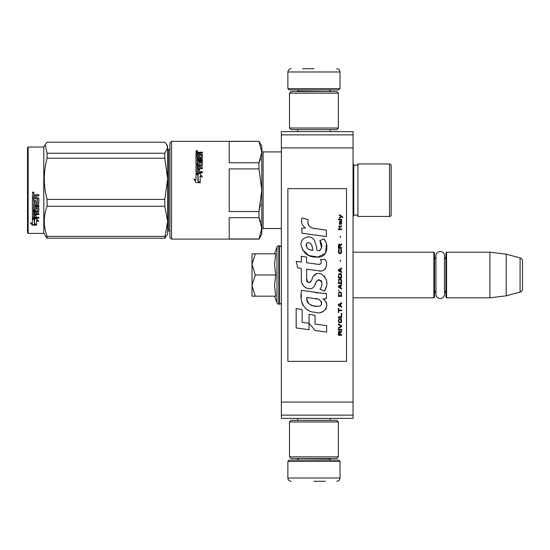 <?xml version="1.0" encoding="UTF-8"?>
<svg xmlns="http://www.w3.org/2000/svg" width="550" height="550" viewBox="0 0 550 550"><rect width="100%" height="100%" fill="white"/><g stroke="black" fill="none" stroke-linecap="round" stroke-linejoin="round"><path stroke-width="0.82" d="M281.353 184.841L281.353 196.206M281.353 354.296L281.353 365.661M281.353 134.874L281.353 131.615L353.045 131.615L353.045 418.385L281.353 418.385L281.353 134.874L353.045 134.874M281.353 147.909L353.045 147.909M281.353 402.091L353.045 402.091M281.353 415.126L353.045 415.126M281.353 400.132L281.353 359.728M353.045 252.189L433.861 252.189L434.514 252.842L434.514 297.158L433.861 297.811L353.045 297.811M435.951 290.874A3.912 3.912 32.1 0 0 434.514 293.899A3.912 3.912 32.1 0 1 435.951 290.874L435.951 294.243A4.269 4.269 0 0 0 440.22 298.512A4.269 4.269 0 0 0 444.489 294.243L444.489 255.757A4.269 4.269 0 0 0 440.22 251.488A4.269 4.269 0 0 0 435.951 255.757L435.951 259.126A3.912 3.912 147.8 0 1 434.514 256.101M445.919 256.101A3.912 3.912 -137.8 0 1 444.489 259.126A3.912 3.912 -137.8 0 0 445.919 256.101M446.572 252.189L489.913 252.189L489.913 297.811L506.206 295.811L520.087 292.091A3.259 3.259 -55.9 0 0 522.5 288.942L522.5 261.058A3.259 3.259 -124.1 0 0 520.087 257.909L520.087 292.091L506.206 295.811L489.913 297.811L446.572 297.811L445.919 297.158L445.919 252.842L446.572 252.189L446.572 297.811M489.913 252.189L506.206 254.189L520.087 257.909A3.259 3.259 -124.1 0 1 522.5 261.058L522.5 288.942A3.259 3.259 -55.9 0 1 520.087 292.091M433.861 252.189L433.861 297.811L434.514 297.158M445.919 293.899A3.912 3.912 -42.2 0 0 444.489 290.874M506.206 254.189L506.206 295.811M252.024 275L252.024 264.413L255.303 275L252.024 285.368L252.024 275M274.539 253.818L276.973 247.122A1.952 1.952 140.8 0 1 278.816 245.836L279.4 245.836A1.952 1.952 -130.2 0 1 281.353 247.789A1.952 1.952 -130.2 0 0 279.4 245.836L279.4 304.164A1.952 1.952 -49.8 0 0 281.353 302.211M278.816 245.836L278.816 304.164L279.4 304.164M276.973 247.122L276.973 302.878A1.952 1.952 39.2 0 0 278.816 304.164A1.952 1.952 39.2 0 1 276.973 302.878L274.539 296.182L276.973 302.878M252.024 296.182L255.303 296.182L252.024 296.182L252.024 285.814L255.303 296.182L275.729 296.182L274.539 285.904L275.729 275L274.539 264.186L275.729 253.818L255.303 253.818L252.024 264.413L252.024 253.818L255.303 253.818L252.024 253.818M252.024 285.814L252.024 285.368M275.729 275L255.303 275M340.01 88.598L287.87 88.598L289.176 89.904L338.711 89.904L340.01 88.598L340.01 71.981C339.817 70.001 338.731 68.915 336.751 68.722M313.94 68.722L302.534 68.722M287.87 461.402L289.176 460.096L338.711 460.096L340.01 461.402L287.87 461.402L287.87 478.019C288.062 479.999 289.149 481.085 291.129 481.277M313.94 481.277L325.346 481.277M435.951 255.757L435.951 294.243A4.269 4.269 0 0 0 440.22 298.512A4.269 4.269 0 0 0 444.489 294.243M289.499 456.837L338.381 456.837L336.751 458.466L291.129 458.466L289.499 456.837L289.499 421.967L338.381 421.967L336.751 420.337L291.129 420.337L289.499 421.967M338.381 93.163L289.499 93.163L291.129 91.534L336.751 91.534L338.381 93.163L338.381 128.033L336.751 129.662L291.129 129.662L289.499 128.033L338.381 128.033M391.174 165.605L391.174 214.809L391.174 165.605A1.629 1.629 -132.2 0 0 389.544 163.976L357.94 163.976L357.94 216.439A2.606 2.606 0 0 0 353.746 215.738L353.746 164.677L353.045 163.976M357.94 163.976A2.606 2.606 0 0 1 353.746 164.677M260.679 221.691L258.981 217.656L261.8 228.305L261.8 234.204L258.981 239.092L171.538 239.092L171.538 141.329L258.981 141.329L261.8 146.218L261.8 152.109L258.981 162.766L260.679 158.723M258.981 168.898L261.8 190.211L261.8 228.305L258.981 238.961L229.212 238.961L229.212 217.656L258.981 217.656L258.981 211.516L229.212 211.516L229.212 168.898L258.981 168.898L258.981 162.766L229.212 162.766L229.212 141.453L258.981 141.329M258.981 141.453L261.8 152.109L261.8 190.211L261.8 152.109L261.8 190.211L258.981 211.516L260.556 204.181M391.174 214.809A1.629 1.629 -47.8 0 1 389.544 216.439L357.94 216.439M353.045 216.439L353.746 215.738M169.909 148.17A1.306 1.306 -136.3 0 1 168.603 149.476L168.603 230.945A1.306 1.306 -43.7 0 1 169.909 232.244M171.538 239.092L169.909 237.462L169.909 142.959L171.538 141.329M261.8 228.305L261.8 190.211L261.8 228.305M200.117 173.553L202.194 177.066L200.179 175.917L200.179 182.387L198.192 181.184L198.192 174.783L195.979 173.553L200.117 173.553L196.377 173.772M202.194 177.244L200.117 173.772M200.179 182.765L197.966 181.321L200.179 182.662L196.006 182.662L193.923 178.915L195.979 180.132L193.923 179.066M197.966 175.113L195.979 174.02M195.979 180.132L195.979 173.807L197.966 174.914L197.966 181.321M200.998 165.33L196.481 165.66L200.998 165.66L201.19 162.312L199.595 162.312L199.595 164.161L199.086 164.594L196.481 164.594L195.979 164.161L195.979 155.554L197.182 155.554L197.182 157.933L197.182 157.499L198.385 157.644L198.385 158.077L198.385 155.987L199.595 155.987L199.595 158.077L199.595 157.644L201.19 157.499L201.19 157.933L201.19 154.983L195.979 154.846L195.979 152.474L202.393 152.137L202.393 152.955L195.979 152.976M202.393 152.955L199.595 153.306L199.595 154.626L202.393 154.983M197.374 163.542L197.374 163.9L198.192 163.542L197.182 163.377L197.182 163.735L197.182 160.524L202.393 160.524L202.393 159.569L197.182 159.569L197.182 158.62L201.891 158.62L202.393 158.235L202.393 154.509L199.595 154.144M197.182 159.569L197.182 159.974L202.393 159.974M198.192 163.542L198.385 161.549L198.894 161.143L198.894 161.528L201.891 161.528L202.393 161.934M198.894 161.143L201.891 161.143L201.891 161.528M197.374 171.703L198.385 171.703L197.182 171.772L197.182 168.685L202.393 168.685L202.393 167.613L199.595 167.613L199.595 166.203L201.891 166.203L202.393 165.77L202.393 161.549L201.891 161.143M199.595 167.613L202.393 167.908M198.385 171.703L198.385 169.132L199.595 169.132L199.595 171.951L202.393 171.951M196.481 165.33L195.979 165.77L195.979 172.363L196.481 172.838L202.393 172.838L202.393 171.703L199.595 171.703M201.19 165.165L200.998 165.66M197.182 167.743L197.374 166.203L198.385 166.203L198.385 167.613L197.374 167.613M198.385 167.613L197.374 167.908M197.182 154.626L197.182 154.144L197.182 154.626L198.385 154.626L198.385 154.144L197.182 154.144L197.374 152.955L198.385 152.955L198.385 154.626M199.595 158.077L201.19 157.933M199.595 156.441L198.385 156.441M198.385 158.077L197.182 157.933M197.182 156.014L195.979 156.014M195.979 166.093L196.481 165.66M199.595 169.407L198.385 169.407M198.385 161.934L198.894 161.528M199.788 152.137L199.788 152.639M196.212 151.429L197.361 151.271L196.852 151.167L197.361 150.81L196.302 150.81L196.212 151.793M197.361 151.484L196.212 151.394M197.278 151.484L196.852 151.683M196.852 151.058L197.292 151.167M196.79 150.528L197.608 151.058L196.79 151.587L196.79 150.838M261.8 229.804A1.306 1.306 43.6 0 1 263.106 228.498L281.353 228.498M261.8 150.618A1.306 1.306 136.4 0 0 263.106 151.917L263.106 228.498M281.353 151.917L263.106 151.917M391.174 188.822L391.174 191.593M166.801 144.787L167.626 146.218L167.626 147.703L166.733 144.664L164.801 142.203L47.087 142.203L45.162 144.664L47.087 153.23L164.801 153.23L167.626 147.703L167.626 178.778L164.801 158.242L164.801 153.23M28.153 147.029L28.153 233.386L27.5 232.732L27.5 147.682L28.153 147.029L43.794 147.029L43.794 233.386L47.087 238.219L164.801 238.219L167.626 221.347L167.626 234.204L164.801 238.219M167.626 221.347L164.801 206.25L164.801 199.403L167.626 178.778M167.626 221.286L167.626 178.86M47.087 238.219L47.087 236.383C43.361 226.339 43.361 216.294 47.087 206.25L47.087 199.403L164.801 199.403M47.087 199.403C43.361 185.68 43.361 171.964 47.087 158.242L164.801 158.242M47.087 158.242L47.087 153.23M47.087 236.383L164.801 236.383M47.087 206.25L164.801 206.25M34.602 219.299L34.602 219.746L32.388 218.776L36.527 218.776L38.61 221.451L36.589 220.605L36.589 225.005L34.602 224.249L34.602 219.299L33.385 218.776M36.589 224.476L34.602 223.74M36.589 220.151L36.589 220.605L36.589 220.151L38.61 220.983M34.375 219.649L32.388 218.542M32.422 225.17L36.589 225.17L34.375 224.338L34.375 219.842L32.388 218.976L32.388 223.568L30.332 222.757L32.422 225.17L30.972 223.011M36.589 224.647L34.375 223.822M35.179 224.647L32.422 224.647M37.599 198.832L32.388 198.763L32.388 195.181L32.89 194.631L34.705 194.631L35.454 195.442L36.204 194.631L38.809 194.631L38.809 195.931L36.513 195.931L36.004 196.474L36.004 197.746L38.301 197.746L38.809 198.275L38.809 203.328L38.301 203.816L33.591 203.816L33.591 204.978L38.809 204.978L38.809 206.119L33.591 206.119L33.791 209.502L34.801 209.323L34.801 207.302L35.303 206.834L38.301 206.834L38.809 207.302L38.809 211.798L38.301 212.231L36.004 212.231L36.004 213.593L38.809 213.593L38.809 214.596L33.591 214.596L33.591 217.106L34.801 217.257L34.801 215.002L36.004 215.002L36.004 217.257L38.809 217.257L38.809 218.199L32.89 218.199L32.388 217.807L32.388 211.798L32.89 211.358L37.407 211.358L37.599 208.161L36.004 208.161L36.004 210.155L35.502 210.602L32.89 210.602L32.388 210.155L32.388 199.767L33.591 199.767L33.791 202.579L34.801 202.579L34.801 200.365L36.004 200.365L36.004 202.579L37.407 202.579L37.599 198.832L32.388 198.633M35.502 210.602L32.388 209.853M37.407 207.982L36.004 207.886M33.591 214.596L33.591 214.232L38.809 214.232M33.591 206.119L38.809 205.879M38.301 203.816L33.591 203.816M36.004 196.474L36.513 195.848L38.809 195.848M33.199 191.923L34.017 192.83L33.199 193.738L32.388 192.83L33.199 191.923M34.017 192.816L33.199 193.683L32.388 192.809M33.591 212.403L34.801 212.231L34.801 213.593L33.591 213.428L33.591 212.066L33.591 213.077M34.801 211.901L33.591 212.066M33.791 195.931L34.801 195.931L34.801 197.746L33.591 197.746L33.591 196.144M34.801 195.931L33.791 195.848M36.004 209.853L35.502 210.292M38.809 217.779L32.89 217.779L32.388 217.394M36.004 211.901L38.301 211.901L38.809 211.468M38.809 203.129L38.301 203.617M33.041 192.411L33.77 192.411L33.268 192.768L33.77 193.201L32.622 193.201L32.718 192.411M33.048 193.022L32.856 192.665L33.048 193.022M342.753 217.676L342.753 216.989L339.419 214.713L339.419 215.394L340.876 216.418L339.419 217.676L339.419 218.357L341.364 216.762L342.753 217.676M341.639 335.287L341.639 334.606L340.182 334.606L340.182 332.668L341.639 331.76L341.639 330.962L340.044 331.987L339.632 331.189L338.938 331.189L338.449 331.987L338.381 335.287L341.639 335.287M338.381 330.048L341.639 330.048L341.639 329.368L338.381 329.368L338.381 330.048M338.381 328.453L341.639 326.631L341.639 325.724L338.381 323.902L338.381 324.582L341.227 326.178L338.381 327.772L338.381 328.453M338.381 320.258L338.869 322.651L341.158 322.651L341.639 321.166L341.158 318.78L339.144 318.546L338.381 320.258M338.381 316.841L338.381 317.522L341.639 317.522L341.639 313.424L341.227 313.424L341.227 316.841L338.381 316.841M341.639 303.407L341.639 302.727L338.381 304.549L338.381 305.456L341.639 307.278L341.639 306.597L340.808 306.137L340.808 303.861L341.639 303.407M341.158 292.132L338.869 292.132L338.381 296.347L341.639 296.347L341.158 292.132M338.869 290.881L338.381 289.857L338.869 290.881M338.381 287.127L341.639 288.949L341.639 288.262L340.808 287.808L340.808 285.532L341.639 285.079L341.639 284.391L338.381 286.213L338.381 287.127M341.433 279.723L340.532 278.926L338.869 279.269L338.381 283.484L341.639 283.484L341.433 279.723M341.433 274.257L340.532 273.46L338.869 273.804L338.381 278.018L341.639 278.018L341.433 274.257M340.464 261.621L340.113 260.026L340.464 261.621M338.381 229.632L341.639 229.632L341.639 228.944L338.381 228.944L338.381 229.632M341.571 222.001L341.639 220.749L339.769 221.086L339.419 223.025L339.838 224.393L339.838 221.657L340.182 221.547L340.808 224.393L341.502 223.933L341.571 222.001M338.731 308.186L338.381 308.186L338.381 312.517L338.731 312.517L338.731 310.695L341.639 310.695L341.639 310.007L338.731 310.007L338.731 308.186M341.639 268.001L338.381 269.816L338.381 270.731L341.639 272.553L341.639 271.872L340.808 271.411L340.808 269.136L341.639 268.682L341.639 268.001M341.089 227.123L341.639 225.528L341.158 226.442L339.701 226.552L339.419 225.301L339.419 226.552L338.869 226.552L339.419 228.037L339.701 227.123L341.089 227.123M341.158 249.329L340.808 249.212L341.158 252.285L340.532 252.966L339.006 252.629L339.212 249.212L338.587 249.782L338.449 252.402L339.144 253.536L340.532 253.653L341.433 252.856L341.639 250.807L341.158 249.329M341.639 247.617L340.182 247.617L340.182 245.685L341.639 244.771L341.639 243.973L340.044 244.998L339.632 244.2L338.938 244.2L338.449 244.998L338.381 248.298L341.639 248.298L341.639 247.617M340.464 237.6L340.113 236.005L340.464 237.6M341.639 219.835L341.639 219.271L338.381 219.271L338.381 219.835L341.639 219.835M315.281 228.669C309.519 227.941 307.134 224.929 308.124 219.636L302.067 217.903C300.747 222.021 301.888 225.383 305.47 228.009L301.744 228.216L302.019 233.207L326.377 236.569L326.377 230.12L313.026 228.202M323.909 238.899L319.887 240.673C322.589 244.475 322.424 247.768 319.385 250.546C317.254 251.089 316.367 250.037 316.724 247.39L314.518 240.646C310.173 232.719 298.203 238.673 301.661 247.026C304.102 254.114 309.279 257.462 317.192 257.063C327.346 258.28 329.395 245.025 323.909 238.899L325.738 242.062M306.618 278.912L306.618 269.197L318.209 270.71C325.126 272.958 328.783 264.557 325.071 259.442L320.547 259.442C322.114 262.508 321.331 264.144 318.182 264.351L306.611 262.735L306.611 257.097L301.324 256.183L301.324 262.048L296.196 261.346L297.791 267.919L301.324 268.407L301.324 278.912C299.922 286.309 311.369 293.315 314.937 285.01C316.133 280.637 318.271 279.283 321.351 280.933C322.438 283.896 321.963 286.632 319.928 289.149L324.397 291.108C328.556 284.247 327.539 278.541 321.358 274.01C316.889 272.628 313.809 274.141 312.125 278.541C312.07 282.789 305.821 284.157 306.618 278.912L307.918 282.404M322.96 293.377L301.634 290.331C299.124 300.018 303.662 312.256 315.281 312.242C323.923 315.803 331.664 304.033 322.96 298.904L326.418 298.712L326.418 293.377L322.96 293.377M309.072 314.298L309.072 323.242L315.054 330.509L326.631 332.09L326.631 325.641L315.061 324.046L315.061 315.329L309.072 314.298M296.168 327.924L309.011 329.684L309.011 323.235L302.156 322.266L302.156 309.561L296.168 308.529L296.168 327.924M346.528 188.643L287.87 188.643L287.87 361.357L346.528 361.357L346.528 188.643M311.589 227.666L310.379 226.909M308.419 225.06L307.746 223.355M301.702 222.936L302.005 223.768M319.887 240.673L321.626 248.009M320.629 249.872L319.323 250.566M302.376 249.514L308.708 255.509L317.873 257.043L325.566 253.254L326.377 244.193M324.397 291.108L326.549 286.186M326.789 282.425L326.507 280.314M324.926 276.788L324.294 275.99M316.573 273.653L313.452 276.072M311.018 280.954L310.282 282.04M309.959 282.322L309.265 282.618M314.387 286.144L315.817 283.442M317.068 280.988L317.433 280.507M318.024 280.005L318.821 279.696M319.076 279.661L321.894 282.391M321.942 284.054L321.668 285.67M302.156 283.291L302.768 284.659M305.016 287.306L306.329 288.09M308.461 288.716L309.457 288.805M311.864 288.399L313.287 287.492M320.547 259.442L321.269 261.381M320.189 264.165L318.938 264.392M319.103 270.806L320.141 270.854M321.853 270.779L323.132 270.414M324.576 269.582L325.407 268.757M326.198 266.929L326.466 264.392M317.646 292.93L315.528 292.641M320.98 312.228L323.139 311.63M325.82 309.375L326.356 308.206M326.776 305.827L326.748 304.782M326.556 303.607L325.201 300.884M301.455 295.075L301.221 298.086M301.689 302.122L302.796 305.002M307.773 309.959L309.024 310.619M312.036 250.25L310.069 249.7M307.512 248.277L306.281 246.022M306.247 245.788L306.281 244.173M308.206 242.564L309.382 242.763M310.647 243.533L311.548 244.929M311.988 246.063L312.393 247.514M315.281 298.65C320.712 297.571 324.857 306.625 317.543 306.288C310.626 306.563 307.058 303.627 306.845 297.481L316.938 298.98M319.137 299.784L319.701 300.107M321.118 301.297L321.599 302.328M321.695 303.174L321.633 303.683M321.606 304.26L320.581 305.587M318.739 306.281L318.312 306.309M316.491 306.185L314.112 305.841M312.434 305.47L309.829 304.487M307.938 303.043L306.859 300.967M306.707 299.722L306.756 298.341M339.769 334.606L338.731 334.606L339.144 331.76L339.701 332.097L339.769 334.606M338.8 320.258L339.212 319.234L340.808 319.234L341.014 321.963L339.212 322.19L338.8 320.258M340.532 303.978L340.532 306.027L338.663 305.002L340.532 303.978M338.8 293.618L339.212 292.593L340.808 292.593L341.227 295.666L338.8 295.666L338.8 293.618M340.532 285.643L340.532 287.698L338.663 286.667L340.532 285.643M338.8 280.748L339.212 279.723L340.808 279.723L341.227 282.796L338.8 282.796L338.8 280.748M338.8 275.282L339.212 274.257L340.808 274.257L341.227 277.331L338.8 277.331L338.8 275.282M340.876 221.547L341.364 222.571L341.089 223.822L340.464 222.798L340.464 221.547L340.876 221.547M340.532 269.252L340.532 271.301L338.663 270.277L340.532 269.252M339.769 247.617L338.731 247.617L339.144 244.771L339.701 245.114L339.769 247.617M312.84 250.374C307.828 249.906 305.821 247.472 306.831 243.086C311.163 241.038 312.73 247.06 312.84 250.374M329.423 91.534L298.464 91.211L297.158 89.904M287.87 88.598L287.87 71.981L340.01 71.981M298.464 458.466L329.423 458.789L330.722 460.096M340.01 461.402L340.01 478.019L287.87 478.019M389.544 163.976L389.544 216.439M297.681 131.615L297.681 129.662M330.199 131.615L330.199 129.662M329.423 91.211L330.722 89.904M287.87 71.981C288.31 69.761 289.396 68.674 291.129 68.722M297.681 418.385L297.681 420.337M330.199 418.385L330.199 420.337M298.464 458.789L297.158 460.096M340.01 478.019C339.817 479.999 338.731 481.085 336.751 481.277M338.381 456.837L338.381 421.967M289.499 93.163L289.499 128.033M43.794 147.029L45.162 144.664M28.153 233.386L43.794 233.386"/></g></svg>
